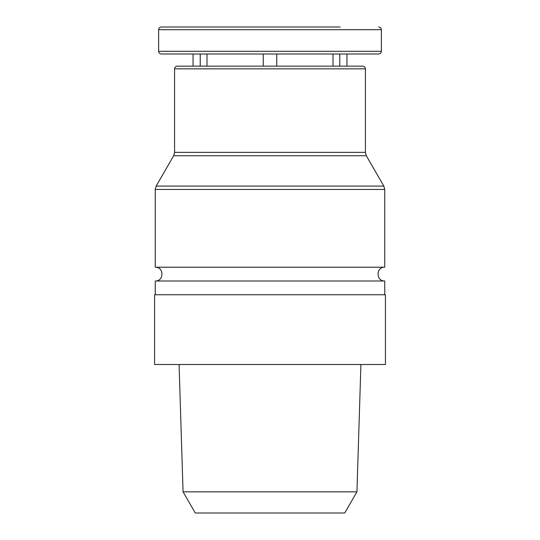<?xml version="1.0" encoding="UTF-8"?>
<svg xmlns="http://www.w3.org/2000/svg" width="540" height="540" viewBox="0 0 540 540"><rect width="100%" height="100%" fill="white"/><g stroke="black" fill="none" stroke-linecap="round" stroke-linejoin="round"><path stroke-width="0.81" d="M263.25 54L263.25 66.15L200.239 66.15L200.239 54L193.05 54L193.05 66.15M276.75 54L276.75 66.15L339.761 66.15L339.761 54M333.011 66.15L333.011 54M206.989 66.15L206.989 54M276.75 27L327.139 27M340.2 27L161.325 27C159.671 27.175 158.767 28.073 158.625 29.7L158.625 51.3C158.767 52.927 159.671 53.825 161.325 54L193.05 54M384.75 294.752L384.75 280.982L155.25 280.982L155.25 294.752M384.75 280.982C375.867 281.408 375.867 266.787 384.75 267.212L155.25 267.212C164.133 266.787 164.133 281.408 155.25 280.982M174.575 68.85L365.425 68.85C365.269 67.21 364.365 66.312 362.725 66.15L177.275 66.15C175.635 66.312 174.731 67.21 174.575 68.85L174.575 152.375L365.425 152.375L366.329 155.75L173.671 155.75L156.155 186.084L155.25 189.459L155.25 267.212M346.95 66.15L346.95 54L378.675 54L161.325 54M385.425 294.752L154.575 294.752L154.575 364.5L385.425 364.5L385.425 294.752M183.06 491.839L195.278 513L344.723 513L356.94 491.839L183.06 491.839L179.084 364.5M366.329 155.75L383.846 186.084L384.75 189.459L155.25 189.459M383.846 186.084L156.155 186.084M158.625 29.7L381.375 29.7L381.375 51.3L158.625 51.3M384.75 189.459L384.75 267.212M173.671 155.75L174.575 152.375M365.425 68.85L365.425 152.375M381.375 51.3C381.233 52.927 380.329 53.825 378.675 54M381.375 29.7C381.233 28.073 380.329 27.175 378.675 27M356.94 491.839L360.916 364.5"/></g></svg>
